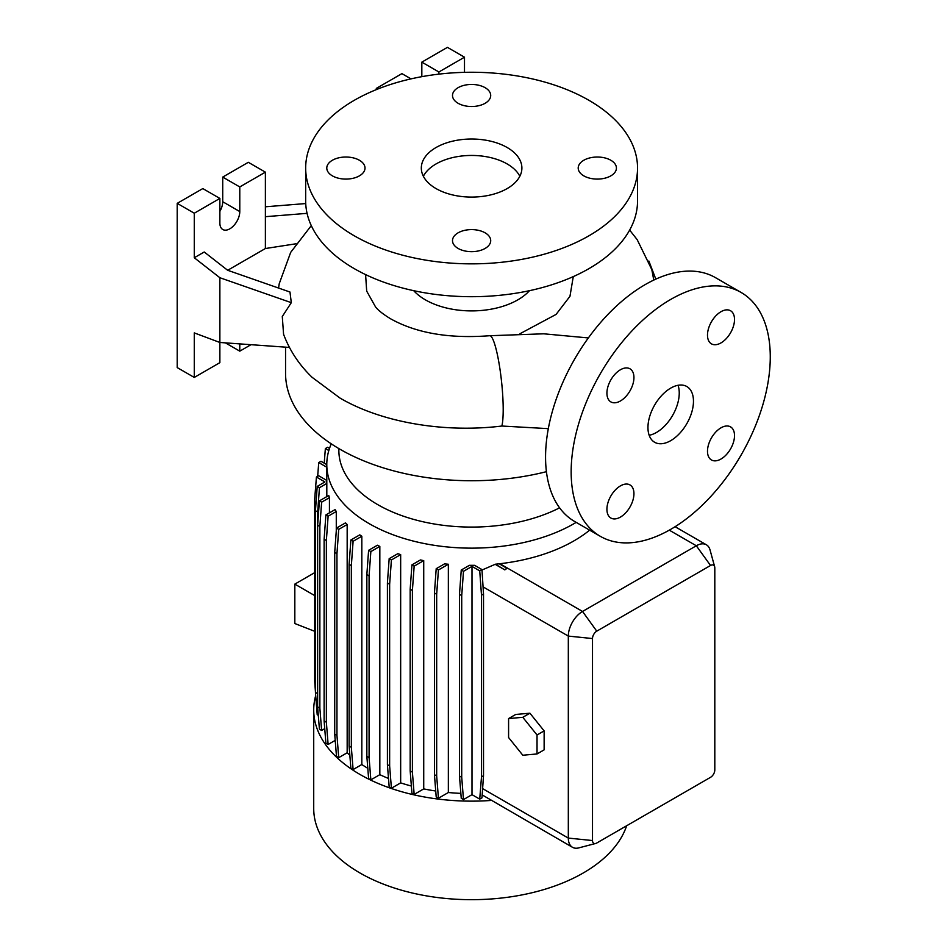 <?xml version="1.0" encoding="UTF-8"?>
<svg xmlns="http://www.w3.org/2000/svg" width="947" height="947" viewBox="0 0 947 947"><rect width="100%" height="100%" fill="white"/><g stroke="black" fill="none" stroke-linecap="round" stroke-linejoin="round"><path stroke-width="1.42" d="M588.359 337.937L543.732 333.806L489.694 335.723A47.267 6.96 84 0 1 498.56 360.629A47.267 6.96 84 0 1 503.2 409.566A47.267 6.96 84 0 1 501.874 426.032C443.859 433.17 381.452 422.35 340.056 398.095L312.096 377.308C299.193 364.891 289.675 350.544 283.567 334.255L282.289 316.511L291.309 302.661L289.971 292.031L227.623 270.262L204.232 251.997L194.277 257.75L219.87 277.731L291.309 302.661M670.713 440.663A32.186 18.585 120 0 0 691.736 412.3A32.186 18.585 120 0 0 686.812 386.518A32.186 18.585 120 0 0 670.713 388.116A32.186 18.585 120 0 0 649.689 416.467A32.186 18.585 120 0 0 654.626 442.261A32.186 18.585 120 0 0 670.713 440.663M649.168 435.277A32.186 18.585 120 0 0 656.496 432.448A32.186 18.585 120 0 0 678.04 385.287M359.41 160.256A19.106 11.033 0 0 0 338.588 157.865A19.106 11.033 0 0 0 326.786 168.057A19.106 11.033 0 0 0 332.385 175.858A19.106 11.033 0 0 0 353.207 178.249A19.106 11.033 0 0 0 365.009 168.057A19.106 11.033 0 0 0 359.41 160.256M485.113 87.68A19.106 11.033 0 0 0 464.29 85.289A19.106 11.033 0 0 0 452.5 95.481A19.106 11.033 0 0 0 458.099 103.282A19.106 11.033 0 0 0 478.922 105.673A19.106 11.033 0 0 0 490.712 95.481A19.106 11.033 0 0 0 485.113 87.68M610.827 160.256A19.106 11.033 0 0 0 590.005 157.865A19.106 11.033 0 0 0 578.203 168.057A19.106 11.033 0 0 0 583.802 175.858A19.106 11.033 0 0 0 604.624 178.249A19.106 11.033 0 0 0 616.426 168.057A19.106 11.033 0 0 0 610.827 160.256M485.113 232.832A19.106 11.033 0 0 0 464.29 230.441A19.106 11.033 0 0 0 452.5 240.633A19.106 11.033 0 0 0 458.099 248.434A19.106 11.033 0 0 0 478.922 250.825A19.106 11.033 0 0 0 490.712 240.633A19.106 11.033 0 0 0 485.113 232.832M620.439 400.96A19.106 11.033 120 0 0 632.916 384.115A19.106 11.033 120 0 0 629.992 368.809A19.106 11.033 120 0 0 620.439 369.756A19.106 11.033 120 0 0 607.95 386.589A19.106 11.033 120 0 0 610.874 401.907A19.106 11.033 120 0 0 620.439 400.96M720.998 342.897A19.106 11.033 120 0 0 733.487 326.052A19.106 11.033 120 0 0 730.551 310.746A19.106 11.033 120 0 0 720.998 311.693A19.106 11.033 120 0 0 708.522 328.526A19.106 11.033 120 0 0 711.446 343.844A19.106 11.033 120 0 0 720.998 342.897M720.998 459.023A19.106 11.033 120 0 0 733.487 442.178A19.106 11.033 120 0 0 730.551 426.872A19.106 11.033 120 0 0 720.998 427.819A19.106 11.033 120 0 0 708.522 444.652A19.106 11.033 120 0 0 711.446 459.97A19.106 11.033 120 0 0 720.998 459.023M620.439 517.086A19.106 11.033 120 0 0 632.916 500.241A19.106 11.033 120 0 0 629.992 484.935A19.106 11.033 120 0 0 620.439 485.882A19.106 11.033 120 0 0 607.95 502.715A19.106 11.033 120 0 0 610.874 518.033A19.106 11.033 120 0 0 620.439 517.086M670.713 529.349A140.795 81.288 -60 0 1 600.327 536.322A140.795 81.288 -60 0 1 578.735 423.498A140.795 81.288 -60 0 1 670.713 299.43A140.795 81.288 -60 0 1 741.11 292.457A140.795 81.288 -60 0 1 762.69 405.28A140.795 81.288 -60 0 1 670.713 529.349M600.327 536.322L574.722 521.537A140.795 81.288 -60 0 1 553.143 408.713A140.795 81.288 -60 0 1 645.12 284.645A140.795 81.288 -60 0 1 715.518 277.672L741.11 292.457M296.02 243.781L265.385 248.528L265.385 172.153L239.78 186.938L239.78 211.572A14.075 8.132 -60 0 1 229.825 228.819A14.075 8.132 -60 0 1 222.794 229.517A14.075 8.132 -60 0 1 219.87 223.066L219.87 198.432L194.277 213.217L194.277 257.75M507.166 147.519A50.286 29.026 0 0 0 452.358 141.233A50.286 29.026 0 0 0 421.32 168.057A50.286 29.026 0 0 0 436.046 188.583A50.286 29.026 0 0 0 490.854 194.869A50.286 29.026 0 0 0 521.892 168.057A50.286 29.026 0 0 0 507.166 147.519M519.832 176.26A50.286 29.026 0 0 0 507.166 163.949A50.286 29.026 0 0 0 423.38 176.26M305.668 168.057L305.668 200.894A165.938 95.801 0 0 0 354.273 268.64A165.938 95.801 0 0 0 535.102 289.403A165.938 95.801 0 0 0 637.544 200.894L637.544 168.057A165.938 95.801 0 0 0 588.939 100.311A165.938 95.801 0 0 0 408.11 79.548A165.938 95.801 0 0 0 305.668 168.057A165.938 95.801 0 0 0 354.273 235.791A165.938 95.801 0 0 0 535.102 256.566A165.938 95.801 0 0 0 637.544 168.057M413.709 290.682A65.367 37.738 0 0 0 425.381 299.844A65.367 37.738 0 0 0 529.503 290.682M573.266 276.619L569.964 296.304L556.09 314.404L519.986 333.723M315.694 695.595A157.889 91.161 0 0 0 313.717 709.99L313.717 808.525A157.889 91.161 0 0 0 359.967 872.98A157.889 91.161 0 0 0 517.914 895.673A157.889 91.161 0 0 0 626.654 825.748M313.717 709.99A157.889 91.161 0 0 0 359.967 774.445A157.889 91.161 0 0 0 491.682 800.404L572.485 847.293A20.112 11.613 -60 0 1 568.318 838.083L568.318 636.088A20.112 11.613 -60 0 1 582.535 611.454L696.317 545.768A20.112 11.613 -60 0 1 706.367 544.774A20.112 11.613 -60 0 1 710.037 549.935L714.654 566.72A6.025 3.48 120 0 0 710.534 565.477L596.764 631.164A6.025 3.48 120 0 0 592.502 638.55L592.502 840.545A6.025 3.48 120 0 0 595.639 843.481A6.025 3.48 120 0 0 596.764 843.008L710.534 777.321A6.025 3.48 120 0 0 714.807 769.935L714.807 567.94A6.025 3.48 120 0 0 714.654 566.72M338.86 448.594L338.86 450.441A132.746 76.636 0 0 0 377.735 504.633A132.746 76.636 0 0 0 559.594 507.829M331.272 443.859A144.82 83.608 0 0 0 326.786 464.527A144.82 83.608 0 0 0 369.2 523.655A144.82 83.608 0 0 0 576.178 522.377M285.556 347.158L285.556 373.331A186.05 107.413 0 0 0 340.056 449.28A186.05 107.413 0 0 0 546.419 471.677M548.313 428.648L501.874 426.032M365.589 274.594L366.69 291.12L375.497 306.852C378.208 310.356 383.275 314.345 390.673 318.831C416.42 333.19 449.434 338.813 489.694 335.723M311.291 225.611L290.693 252.352L279.27 283.591A190.548 110.018 0 0 0 278.596 288.054M379.83 546.407A144.82 83.608 180 0 1 377.403 545.223L368.608 550.302L370.845 551.592L379.83 546.407L379.83 774.67A144.82 83.608 0 0 0 388.507 778.47M400.664 554.611A144.82 83.608 180 0 1 397.835 553.675L389.17 558.671L391.407 559.961L400.664 554.611L400.664 782.885A144.82 83.608 0 0 0 411.365 786.034M423.723 560.636A144.82 83.608 180 0 1 420.444 559.949L411.933 564.862L414.159 566.152L423.723 560.636L423.723 788.898A144.82 83.608 0 0 0 435.727 791.005M448.345 564.246A144.82 83.608 180 0 1 444.557 563.867L436.2 568.685L438.437 569.976L448.345 564.246L448.345 792.521A144.82 83.608 0 0 0 460.858 793.373M474.601 565.312A144.82 83.608 180 0 1 469.392 565.323L461.248 570.023L463.485 571.313L471.997 566.401L471.997 794.663L479.727 799.126L481.964 797.848L483.515 775.7L483.515 593.994L481.964 569.573L474.601 565.312M589.65 530.154A144.82 83.608 180 0 1 499.874 563.725L499.223 563.808A144.82 83.608 180 0 1 495.435 564.199L481.999 570.023M529.918 713.198L515.701 714.464L508.586 718.572L508.586 737.535L522.803 755.233L537.032 753.954L544.134 749.858L544.134 730.895L529.918 713.198L522.803 717.305L508.586 718.572M317.683 524.52L317.683 511.996L319.447 487.705L326.81 483.444A144.82 83.608 180 0 1 326.786 481.715L326.786 464.527M326.81 483.444L326.81 496.595M329.438 497.66A144.82 83.608 180 0 1 328.751 495.482L319.399 500.88L321.625 502.17L329.438 497.66L329.438 512.86M336.28 511.498A144.82 83.608 180 0 1 335.072 509.604L325.886 514.919L328.124 516.198L336.28 511.498L336.28 530.983M347.17 524.496A144.82 83.608 180 0 1 345.525 522.862L336.481 528.083L338.718 529.373L347.17 524.496L347.17 752.77A144.82 83.608 0 0 0 349.845 755.256M361.825 536.251A144.82 83.608 180 0 1 359.789 534.854L350.875 540.003L353.101 541.293L361.825 536.251L361.825 764.525A144.82 83.608 0 0 0 367.803 768.301M482.189 794.935L491.682 800.404M471.997 794.663L463.485 799.588L461.722 777.321L461.722 595.616L463.485 571.313M461.248 570.023L459.484 594.325L459.484 776.031L461.248 798.297L463.485 799.588M448.345 792.521L438.437 798.238L436.674 775.984L436.674 594.266L438.437 569.976M436.2 568.685L434.436 592.988L434.436 774.693L436.2 796.96L438.437 798.238M423.723 788.898L414.159 794.426L412.395 772.16L412.395 590.455L414.159 566.152M411.933 564.862L410.169 589.164L410.169 770.87L411.933 793.136L414.159 794.426M400.664 782.885L391.407 788.235L389.643 765.969L389.643 584.263L391.407 559.961M389.17 558.671L387.406 582.973L387.406 764.679L389.17 786.945L391.407 788.235M379.83 774.67L370.845 779.866L369.081 757.6L369.081 575.894L370.845 551.592M368.608 550.302L366.844 574.604L366.844 756.31L368.608 778.576L370.845 779.866M361.825 764.525L353.101 769.568L351.337 747.301L351.337 565.596L353.101 541.293M350.875 540.003L349.112 564.305L349.112 746.011L350.875 768.277L353.101 769.568M347.17 752.77L338.718 757.647L336.954 735.381L336.954 553.675L338.718 529.373M336.481 528.083L334.717 552.385L334.717 734.091L336.481 756.357L338.718 757.647M335.214 740.376L328.124 744.472L326.36 722.206L326.36 540.5L328.124 516.198M325.886 514.919L324.123 539.21L324.123 720.927L325.886 743.182L328.124 744.472M324.738 728.645L321.625 730.445L319.861 708.178L319.861 526.473L321.625 502.17M319.399 500.88L317.636 525.183L317.636 706.888L319.399 729.154L321.625 730.445M317.636 693.678L315.446 692.423L317.209 714.677L318.299 715.316M316.476 705.326L315.978 699.028M495.435 564.471L504.81 569.893L507.024 568.318L499.223 563.796M595.639 843.481L578.783 847.885A20.112 11.613 -60 0 1 572.485 847.293M653.785 280.087L651.808 269.587L637.165 239.627L629.648 230.097M377.557 89.125L376.314 88.402L376.314 89.622M464.492 72.339L464.492 57.199L438.899 71.984L438.899 74.126M410.998 78.873L401.919 73.629L376.314 88.402M464.492 57.199L447.434 47.35L421.829 62.135L421.829 76.66M438.899 71.984L421.829 62.135M305.739 203.558L265.385 206.789M265.385 216.685L307.077 213.347M219.87 277.731L219.87 342.471L289.427 347.431M194.277 332.906L194.277 377.439L219.87 362.654L219.87 342.471L194.277 332.906M239.78 343.891L239.78 351.159L250.991 344.696M265.385 248.528L227.682 270.286M265.385 172.153L248.315 162.304L222.723 177.089L222.723 201.723A14.075 8.132 -60 0 1 219.87 211.406M239.78 186.938L222.723 177.089M219.87 198.432L202.812 188.583L177.207 203.356L177.207 367.59L194.277 377.439M194.277 213.217L177.207 203.356M239.78 351.159L225.422 342.873M317.636 706.888L319.861 708.178M317.636 525.183L319.861 526.473M366.844 756.31L369.081 757.6M366.844 574.604L369.081 575.894M479.727 799.126L481.49 776.871L483.515 775.7M481.49 776.871L481.49 595.154L483.515 593.994M459.484 776.031L461.722 777.321M459.484 594.325L461.722 595.616M481.49 595.154L479.727 570.863L471.997 566.401M479.727 570.863L481.964 569.573M314.664 595.568L294.825 584.121L294.825 623.528L314.664 631.294M314.664 572.663L294.825 584.121M317.659 476.317L318.748 462.574L320.986 461.284L326.786 464.634M318.748 462.574L326.786 467.202M324.123 720.927L326.36 722.206M324.123 539.21L326.36 540.5M387.406 764.679L389.643 765.969M387.406 582.973L389.643 584.263M504.81 569.893L495.435 564.199M507.024 568.318L504.787 569.597M315.446 691.819L314.664 681L314.664 499.294L316.428 477.028L318.666 475.737L326.786 480.437M316.428 477.028L324.939 481.952L317.209 486.415L319.447 487.705M315.446 692.423L315.446 510.705L317.683 511.996M315.446 510.705L317.209 486.415M334.717 734.091L336.954 735.381M334.717 552.385L336.954 553.675M410.169 770.87L412.395 772.16M410.169 589.164L412.395 590.455M349.112 746.011L351.337 747.301M349.112 564.305L351.337 565.596M434.436 774.693L436.674 775.984M434.436 592.988L436.674 594.266M324.217 463.142L325.366 448.558L327.603 447.268L329.509 448.369M325.366 448.558L328.822 450.547M537.032 753.954L537.032 734.99L544.134 730.895M537.032 734.99L522.803 717.305M592.502 840.545L568.318 838.083L482.497 788.543M592.502 638.55L568.318 636.088L482.994 586.832M710.534 565.477L696.317 545.768L669.28 530.154M596.764 631.164L582.535 611.454L499.874 563.725M239.78 211.572L222.723 201.723M706.367 544.774L675.093 526.71M655.821 279.14L648.849 261.005"/></g></svg>
